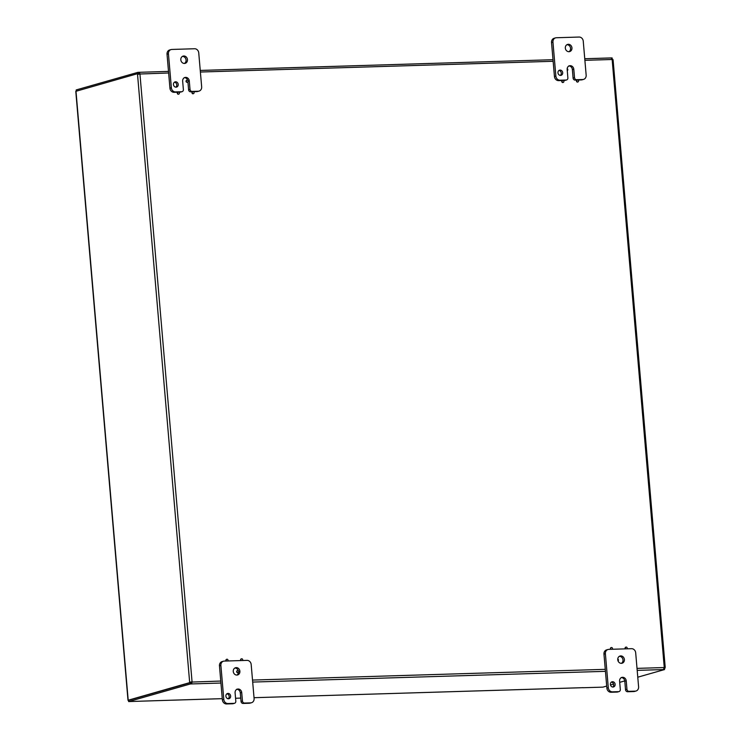 <?xml version="1.0" encoding="UTF-8"?>
<svg xmlns="http://www.w3.org/2000/svg" width="741" height="741" viewBox="0 0 741 741"><rect width="100%" height="100%" fill="white"/><g stroke="black" fill="none" stroke-linecap="round" stroke-linejoin="round"><path stroke-width="1.11" d="M625.719 648.857A1.028 0.908 -105.9 0 1 626.006 647.115A1.028 0.908 -105.9 0 1 626.979 648.81M625.358 648.866A1.028 0.908 -105.9 0 1 625.858 647.171M617.762 659.073A1.028 0.908 -105.9 0 1 618.04 660.935M611.038 649.301A1.028 0.908 -105.9 0 1 611.325 647.56A1.028 0.908 -105.9 0 1 612.307 649.264M610.677 649.311A1.028 0.908 -105.9 0 1 611.186 647.615M238.769 671.568A1.028 0.908 -105.9 0 1 236.99 671.846A1.028 0.908 -105.9 0 1 237.583 670.614A1.028 0.908 -105.9 0 1 238.769 671.568M237.991 672.615A1.028 0.908 -105.9 0 1 236.703 671.93A1.028 0.908 -105.9 0 1 237.435 670.67M241.223 660.555A1.028 0.908 -105.9 0 1 241.51 658.814A1.028 0.908 -105.9 0 1 242.492 660.518M240.871 660.564A1.028 0.908 -105.9 0 1 241.371 658.869M226.551 661A1.028 0.908 -105.9 0 1 226.839 659.258A1.028 0.908 -105.9 0 1 227.811 660.963M226.19 661.009A1.028 0.908 -105.9 0 1 226.7 659.314M563.901 81.408A1.028 0.908 -105.9 0 1 562.123 81.686A1.028 0.908 -105.9 0 1 562.706 80.445A1.028 0.908 -105.9 0 1 563.901 81.408M563.123 82.455A1.028 0.908 -105.9 0 1 561.826 81.769A1.028 0.908 -105.9 0 1 562.567 80.5M578.573 80.964A1.028 0.908 -105.9 0 1 576.794 81.232A1.028 0.908 -105.9 0 1 577.387 80A1.028 0.908 -105.9 0 1 578.573 80.964M577.804 82.001A1.028 0.908 -105.9 0 1 576.507 81.315A1.028 0.908 -105.9 0 1 577.239 80.056M567.143 68.672A1.028 0.908 -105.9 0 1 567.254 70.608M179.415 93.107A1.028 0.908 -105.9 0 1 177.636 93.385A1.028 0.908 -105.9 0 1 178.22 92.143A1.028 0.908 -105.9 0 1 179.415 93.107M178.637 94.153A1.028 0.908 -105.9 0 1 177.34 93.468A1.028 0.908 -105.9 0 1 178.081 92.208M188.158 81.177A1.028 0.908 -105.9 0 1 186.38 81.445A1.028 0.908 -105.9 0 1 186.964 80.204A1.028 0.908 -105.9 0 1 188.158 81.167L189.279 80.852L190.011 89.346L188.594 89.754A2.14 1.88 74.1 0 0 190.669 91.819L192.697 91.754M187.38 82.214A1.028 0.908 -105.9 0 1 186.084 81.529A1.028 0.908 -105.9 0 1 186.825 80.26M194.086 92.662A1.028 0.908 -105.9 0 1 192.308 92.94A1.028 0.908 -105.9 0 1 192.892 91.699A1.028 0.908 -105.9 0 1 194.086 92.662M193.308 93.709A1.028 0.908 -105.9 0 1 192.021 93.023A1.028 0.908 -105.9 0 1 192.753 91.754M583.167 687.685L254.024 697.698L583.269 687.667A1.806 0.843 88.3 0 1 583.167 687.685A1.806 0.843 88.3 0 1 583.065 687.676M168.642 72.989L139.53 74.026L137.946 73.618L137.845 72.368L138.965 72.312L140.114 73.859A1.204 1.056 -105.9 0 1 139.947 74.054L192.049 681.72L190.77 682.276A1.204 0.565 -91.7 0 0 190.724 682.628L189.603 682.665A1.204 0.565 88.3 0 1 189.65 682.304L192.049 681.72A1.204 1.056 -105.9 0 1 192.243 681.905L191.4 683.934L190.28 683.989L190.168 682.739L128.517 700.31L128.628 701.57L171.486 700.199A1.806 0.843 88.3 0 1 171.458 700.208L222.281 698.67M606.703 686.055L602.905 687.139L583.028 687.741M190.168 682.739L191.66 682.072A1.204 1.056 74.1 0 0 191.465 681.887M663.862 668.326L664.445 668.299L664.557 669.558L663.547 669.521M139.706 74.165L137.502 74.044A1.204 0.565 88.3 0 1 137.4 73.72L75.786 91.338L127.998 700.282L128.526 700.365M137.4 73.72L138.521 73.692A1.204 0.565 -91.7 0 0 138.623 74.007L139.364 74.22A1.204 1.056 74.1 0 0 139.53 74.026L138.965 72.312L168.503 71.405L139.382 72.303M189.603 682.665L127.998 700.282M76.295 91.143L76.193 89.939L137.845 72.368M611.853 59.28L612.798 59.252A1.204 0.565 -91.7 0 0 612.9 59.567L612.159 59.678A1.204 1.056 -105.9 0 1 611.964 59.493L611.14 57.937L612.122 57.928L611.899 59.28M664.445 668.354L663.89 668.234M663.566 669.401L664.093 667.548A1.204 1.056 -105.9 0 1 664.251 667.354L665.048 667.836A1.204 0.565 -91.7 0 0 665.001 668.197M190.77 682.276L189.65 682.304L137.502 74.044L139.947 74.054M138.224 74.378L137.502 74.044M612.057 59.595L612.9 59.567L612.159 59.678L664.251 667.354L665.048 667.836L663.992 667.873M664.251 667.354L665.048 667.836M665.205 667.27L613.094 59.947M664.557 669.558L637.769 677.191M624.765 680.905L619.698 682.35M613.594 684.082L610.491 684.971M128.628 701.57L190.28 683.989M220.938 683.035L191.4 683.934L191.289 682.683M220.762 681.044L191.66 682.072M611.112 57.928L584.751 58.734L611.149 57.974M560.316 75.397A2.686 2.353 74.1 0 0 558.918 70.497M562.697 72.674A2.686 2.353 -105.9 0 1 558.066 73.387A2.686 2.353 -105.9 0 1 559.594 70.163A2.686 2.353 -105.9 0 1 562.697 72.674M574.516 77.648L573.784 69.154A3.751 3.297 -105.9 0 0 567.152 69.348L567.875 77.851A2.14 1.88 -105.9 0 1 566.161 80.028L560.011 80.213A4.289 3.761 -105.9 0 1 555.861 76.082L552.953 42.107A4.289 3.761 -105.9 0 1 555.565 37.865A4.289 3.761 -105.9 0 1 556.371 37.745L579.101 37.05A4.289 3.761 -105.9 0 1 583.25 41.181L586.159 75.165A4.289 3.761 -105.9 0 1 583.547 79.398A4.289 3.761 -105.9 0 1 582.741 79.528L576.591 79.713A2.14 1.88 -105.9 0 1 574.516 77.648L573.089 78.046A2.14 1.88 74.1 0 0 575.164 80.121L577.193 80.056M573.089 78.046L572.367 69.552A3.751 3.297 74.1 0 0 568.755 65.93M571.959 47.915A3.751 3.297 -105.9 0 1 565.476 48.915A3.751 3.297 -105.9 0 1 567.615 44.404A3.751 3.297 -105.9 0 1 571.959 47.915M563.253 80.482L564.744 80.436A2.14 1.88 74.1 0 0 565.151 80.371L566.569 79.963M555.565 37.865L554.138 38.273A4.289 3.761 74.1 0 0 551.526 42.506L554.444 76.49A4.289 3.761 74.1 0 0 558.594 80.621L562.512 80.5M577.924 80.028L581.315 79.926A4.289 3.761 74.1 0 0 582.13 79.806L583.547 79.398M568.94 51.74A3.751 3.297 74.1 0 0 566.93 44.701M175.821 87.105A2.686 2.353 74.1 0 0 174.422 82.205M178.201 84.372A2.686 2.353 -105.9 0 1 173.561 85.095A2.686 2.353 -105.9 0 1 175.098 81.871A2.686 2.353 -105.9 0 1 178.201 84.372M189.279 80.852A3.751 3.297 -105.9 0 0 182.647 81.056L183.379 89.55A2.14 1.88 -105.9 0 1 181.665 91.736L175.515 91.921A4.289 3.761 -105.9 0 1 171.366 87.79L168.448 53.806A4.289 3.761 -105.9 0 1 171.06 49.573A4.289 3.761 -105.9 0 1 171.875 49.443L194.596 48.749A4.289 3.761 -105.9 0 1 198.745 52.889L201.663 86.864A4.289 3.761 -105.9 0 1 199.051 91.097A4.289 3.761 -105.9 0 1 198.236 91.226L192.086 91.412A2.14 1.88 -105.9 0 1 190.011 89.346M188.594 89.754L187.918 81.936M187.464 59.613A3.751 3.297 -105.9 0 1 180.971 60.623A3.751 3.297 -105.9 0 1 183.12 56.103A3.751 3.297 -105.9 0 1 187.464 59.613M178.757 92.18L180.239 92.134A2.14 1.88 74.1 0 0 180.647 92.069L182.073 91.671M171.06 49.573L169.643 49.971A4.289 3.761 74.1 0 0 167.031 54.213L169.939 88.188A4.289 3.761 74.1 0 0 174.089 92.319L178.025 92.208M193.438 91.736L196.819 91.634A4.289 3.761 74.1 0 0 197.625 91.504L199.051 91.097M184.435 63.439A3.751 3.297 74.1 0 0 182.434 56.399M187.677 80.334A3.751 3.297 74.1 0 0 184.25 77.638M612.751 687.027A2.686 2.353 74.1 0 0 611.353 682.128M615.132 684.295A2.686 2.353 -105.9 0 1 610.501 685.017A2.686 2.353 -105.9 0 1 612.029 681.794A2.686 2.353 -105.9 0 1 615.132 684.295M625.524 689.676A2.14 1.88 74.1 0 0 627.599 691.742L633.75 691.557A4.289 3.761 74.1 0 0 634.565 691.427L635.982 691.029A4.289 3.761 -105.9 0 1 635.176 691.149L629.026 691.334A2.14 1.88 -105.9 0 1 626.951 689.269L625.524 689.676L624.802 681.183A3.751 3.297 74.1 0 0 621.19 677.561M619.004 691.594A2.14 1.88 -105.9 0 1 618.596 691.659L612.446 691.844A4.289 3.761 -105.9 0 1 608.296 687.713L605.388 653.729A4.289 3.761 -105.9 0 1 608 649.496L606.573 649.903A4.289 3.761 74.1 0 0 603.961 654.136L606.879 688.111A4.289 3.761 74.1 0 0 611.029 692.251L617.179 692.057A2.14 1.88 74.1 0 0 617.586 692.001L619.004 691.594A2.14 1.88 -105.9 0 0 620.31 689.473L619.587 680.979A3.751 3.297 -105.9 0 1 626.219 680.775L626.951 689.269M608 649.496A4.289 3.761 -105.9 0 1 608.806 649.366L631.536 648.681A4.289 3.761 -105.9 0 1 635.685 652.812L638.594 686.787A4.289 3.761 -105.9 0 1 635.982 691.029M624.394 659.536A3.751 3.297 -105.9 0 1 617.911 660.546A3.751 3.297 -105.9 0 1 620.05 656.026A3.751 3.297 -105.9 0 1 624.394 659.536M621.375 663.362A3.751 3.297 74.1 0 0 619.365 656.322M228.256 698.726A2.686 2.353 74.1 0 0 226.857 693.826M230.636 696.003A2.686 2.353 -105.9 0 1 225.996 696.716A2.686 2.353 -105.9 0 1 227.533 693.493A2.686 2.353 -105.9 0 1 230.636 696.003M241.029 701.375A2.14 1.88 74.1 0 0 243.104 703.45L249.254 703.255A4.289 3.761 74.1 0 0 250.06 703.135L251.486 702.727A4.289 3.761 -105.9 0 1 250.671 702.857L244.521 703.042A2.14 1.88 -105.9 0 1 242.446 700.977L241.029 701.375L240.297 692.881A3.751 3.297 74.1 0 0 236.685 689.26M234.508 703.292A2.14 1.88 -105.9 0 1 234.1 703.357L227.95 703.542A4.289 3.761 -105.9 0 1 223.801 699.411L220.883 665.437A4.289 3.761 -105.9 0 1 223.495 661.194L222.078 661.602A4.289 3.761 74.1 0 0 219.466 665.835L222.374 699.819A4.289 3.761 74.1 0 0 226.524 703.95L232.674 703.765A2.14 1.88 74.1 0 0 233.082 703.7L234.508 703.292A2.14 1.88 -105.9 0 0 235.814 701.181L235.082 692.678A3.751 3.297 -105.9 0 1 241.714 692.483L242.446 700.977M223.495 661.194A4.289 3.761 -105.9 0 1 224.31 661.074L247.031 660.379A4.289 3.761 -105.9 0 1 251.18 664.51L254.098 698.494A4.289 3.761 -105.9 0 1 251.486 702.727M239.899 671.244A3.751 3.297 -105.9 0 1 233.406 672.244A3.751 3.297 -105.9 0 1 235.545 667.734A3.751 3.297 -105.9 0 1 239.899 671.244M238.296 670.744A3.751 3.297 74.1 0 0 234.869 668.03M236.87 675.07A3.751 3.297 74.1 0 0 238.472 672.402M171.486 700.199L222.272 698.652M227.441 698.504L228.543 698.467L227.459 698.513M235.564 698.254L240.742 698.096L235.564 698.263M75.99 91.236L128.193 700.171M663.575 669.568L637.186 670.373M605.434 671.337L252.69 682.072M252.514 680.071L605.267 669.336M637.019 668.373L664.093 667.548M200.255 70.451L552.999 59.706L200.255 70.432M611.964 59.493L584.89 60.317M553.138 61.29L200.385 72.025M575.164 80.121L576.591 79.713M573.784 69.154L572.367 69.552M566.161 80.028L564.744 80.436M558.594 80.621L560.011 80.213M582.741 79.528L581.315 79.926M555.861 76.082L554.444 76.49M551.526 42.506L552.953 42.107M190.669 91.819L192.086 91.412M181.665 91.736L180.239 92.134M174.089 92.319L175.515 91.921M198.236 91.226L196.819 91.634M171.366 87.79L169.939 88.188M167.031 54.213L168.448 53.806M627.599 691.742L629.026 691.334M626.219 680.775L624.802 681.183M618.596 691.659L617.179 692.057M611.029 692.251L612.446 691.844M635.176 691.149L633.75 691.557M608.296 687.713L606.879 688.111M603.961 654.136L605.388 653.729M243.104 703.45L244.521 703.042M241.714 692.483L240.297 692.881M234.1 703.357L232.674 703.765M226.524 703.95L227.95 703.542M250.671 702.857L249.254 703.255M223.801 699.411L222.374 699.819M219.466 665.835L220.883 665.437"/></g></svg>

